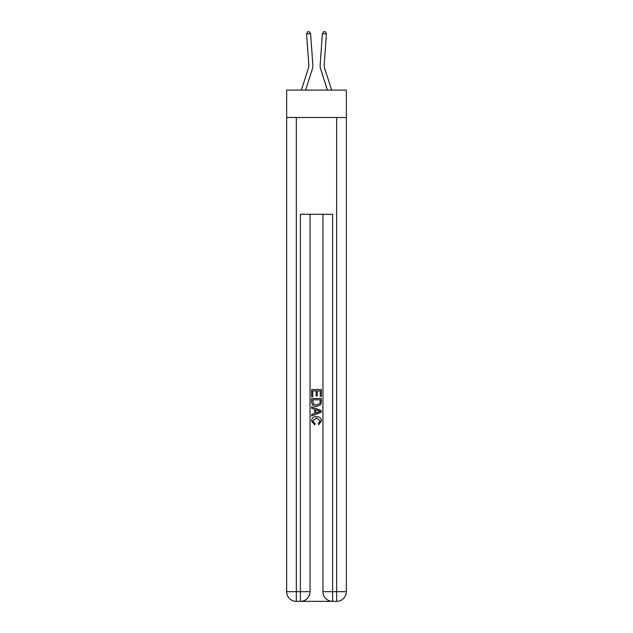 <?xml version="1.0" encoding="UTF-8"?>
<svg xmlns="http://www.w3.org/2000/svg" width="633" height="633" viewBox="0 0 633 633"><rect width="100%" height="100%" fill="white"/><g stroke="black" fill="none" stroke-linecap="round" stroke-linejoin="round"><path stroke-width="0.95" d="M346.338 117.524L346.338 90.108L286.662 90.108L286.662 117.524L346.338 117.524L346.338 591.673L336.661 591.673L336.661 117.524M312.837 64.716L310.589 33.652L312.837 64.716A12.098 12.098 157.8 0 1 312.291 69.306L305.581 90.108M308.817 65.009A8.063 8.063 -22.2 0 1 308.453 68.063A8.063 8.063 -22.2 0 0 308.817 65.009A8.063 8.063 -22.2 0 1 308.453 68.063A8.063 8.063 -22.2 0 0 308.817 65.009A8.063 8.063 -22.2 0 1 308.453 68.063A8.063 8.063 -22.2 0 0 308.817 65.009A8.063 8.063 -22.2 0 1 308.453 68.063A8.063 8.063 -22.2 0 0 308.817 65.009A8.063 8.063 -22.2 0 1 308.453 68.063A8.063 8.063 -22.2 0 0 308.817 65.009A8.063 8.063 -22.2 0 1 308.453 68.063A8.063 8.063 -22.2 0 0 308.817 65.009A8.063 8.063 -22.2 0 1 308.453 68.063A8.063 8.063 -22.2 0 0 308.817 65.009A8.063 8.063 -22.2 0 1 308.453 68.063A8.063 8.063 -22.2 0 0 308.817 65.009A8.063 8.063 -22.2 0 1 308.453 68.063A8.063 8.063 -22.2 0 0 308.817 65.009A8.063 8.063 -22.2 0 1 308.453 68.063A8.063 8.063 -22.2 0 0 308.817 65.009A8.063 8.063 -22.2 0 1 308.453 68.063A8.063 8.063 -22.2 0 0 308.817 65.009A8.063 8.063 -22.2 0 1 308.453 68.063A8.063 8.063 -22.2 0 0 308.817 65.009A8.063 8.063 -22.2 0 1 308.453 68.063A8.063 8.063 -22.2 0 0 308.817 65.009A8.063 8.063 -22.2 0 1 308.453 68.063A8.063 8.063 -22.2 0 0 308.817 65.009A8.063 8.063 -22.2 0 1 308.453 68.063A8.063 8.063 -22.2 0 0 308.817 65.009A8.063 8.063 -22.2 0 1 308.453 68.063A8.063 8.063 -22.2 0 0 308.817 65.009A8.063 8.063 -22.2 0 1 308.453 68.063A8.063 8.063 -22.2 0 0 308.817 65.009A8.063 8.063 -22.2 0 1 308.453 68.063A8.063 8.063 -22.2 0 0 308.817 65.009A8.063 8.063 -22.2 0 1 308.453 68.063A8.063 8.063 -22.2 0 0 308.817 65.009A8.063 8.063 -22.2 0 1 308.453 68.063A8.063 8.063 -22.2 0 0 308.817 65.009A8.063 8.063 -22.2 0 1 308.453 68.063A8.063 8.063 -22.2 0 0 308.817 65.009A8.063 8.063 -22.2 0 1 308.453 68.063A8.063 8.063 -22.2 0 0 308.817 65.009A8.063 8.063 -22.2 0 1 308.453 68.063A8.063 8.063 -22.2 0 0 308.817 65.009A8.063 8.063 -22.2 0 1 308.453 68.063A8.063 8.063 -22.2 0 0 308.817 65.009A8.063 8.063 -22.2 0 1 308.453 68.063A8.063 8.063 -22.2 0 0 308.817 65.009A8.063 8.063 -22.2 0 1 308.453 68.063L301.348 90.108L308.453 68.063A8.063 8.063 -31.8 0 0 308.817 65.009L306.57 33.945L307.63 31.769L309.236 31.65L310.589 33.652L306.57 33.945M331.652 90.108L324.547 68.063A8.063 8.063 31.8 0 1 324.183 65.009L326.43 33.945L322.411 33.652L320.163 64.716A12.098 12.098 -157.8 0 0 320.709 69.306L327.419 90.108M301.094 601.35L331.906 601.35M332.626 601.35L332.626 591.673L322.949 591.673A9.677 9.677 0 0 0 332.626 601.35L336.661 601.35L336.661 591.673L332.626 591.673L332.626 214.286L300.374 214.286L300.374 591.673L286.662 591.673L286.662 117.524M310.051 214.286L310.051 591.673A9.677 9.677 0 0 1 300.374 601.35L296.339 601.35A9.677 9.677 0 0 1 286.662 591.673M322.949 591.673L322.949 214.286M336.661 601.35A9.677 9.677 0 0 0 346.338 591.673M311.665 396.59L311.665 389.517L321.335 389.517L321.335 396.345L320.219 396.345L320.219 390.885L317.244 390.885L317.244 395.973L316.128 395.973L316.128 390.885L312.781 390.885L312.781 396.59L311.665 396.59M311.665 401.915L311.665 398.45L321.335 398.45L321.2 403.474L320.504 404.875L316.555 406.394C313.462 406.402 311.832 404.914 311.665 401.915M312.781 399.819L313.462 404.099L316.571 405.025L320.021 403.379L320.219 399.819L312.781 399.819M311.665 408.253L311.665 406.805L321.335 410.651L321.335 412.186L311.665 416.031L311.665 414.583L314.641 413.476L314.641 409.353L311.665 408.253M318.431 410.754L315.756 409.765L315.756 413.072L320.219 411.418L318.431 410.754M312.655 420.921L315.076 423.635L314.759 425.004L311.539 421.048C311.8 418.081 313.477 416.585 316.571 416.561C319.546 416.633 321.176 418.112 321.461 421.024L318.652 424.751L318.359 423.39L320.345 420.961L316.579 417.93L312.655 420.921M324.547 68.063A8.063 8.063 22.2 0 1 324.183 65.009A8.063 8.063 22.2 0 0 324.547 68.063A8.063 8.063 22.2 0 1 324.183 65.009A8.063 8.063 22.2 0 0 324.547 68.063A8.063 8.063 22.2 0 1 324.183 65.009A8.063 8.063 22.2 0 0 324.547 68.063A8.063 8.063 22.2 0 1 324.183 65.009A8.063 8.063 22.2 0 0 324.547 68.063A8.063 8.063 22.2 0 1 324.183 65.009A8.063 8.063 22.2 0 0 324.547 68.063A8.063 8.063 22.2 0 1 324.183 65.009A8.063 8.063 22.2 0 0 324.547 68.063A8.063 8.063 22.2 0 1 324.183 65.009A8.063 8.063 22.2 0 0 324.547 68.063A8.063 8.063 22.2 0 1 324.183 65.009A8.063 8.063 22.2 0 0 324.547 68.063A8.063 8.063 22.2 0 1 324.183 65.009A8.063 8.063 22.2 0 0 324.547 68.063A8.063 8.063 22.2 0 1 324.183 65.009A8.063 8.063 22.2 0 0 324.547 68.063A8.063 8.063 22.2 0 1 324.183 65.009A8.063 8.063 22.2 0 0 324.547 68.063A8.063 8.063 22.2 0 1 324.183 65.009A8.063 8.063 22.2 0 0 324.547 68.063A8.063 8.063 22.2 0 1 324.183 65.009A8.063 8.063 22.2 0 0 324.547 68.063A8.063 8.063 22.2 0 1 324.183 65.009A8.063 8.063 22.2 0 0 324.547 68.063A8.063 8.063 22.2 0 1 324.183 65.009A8.063 8.063 22.2 0 0 324.547 68.063A8.063 8.063 22.2 0 1 324.183 65.009A8.063 8.063 22.2 0 0 324.547 68.063A8.063 8.063 22.2 0 1 324.183 65.009A8.063 8.063 22.2 0 0 324.547 68.063A8.063 8.063 22.2 0 1 324.183 65.009A8.063 8.063 22.2 0 0 324.547 68.063A8.063 8.063 22.2 0 1 324.183 65.009A8.063 8.063 22.2 0 0 324.547 68.063A8.063 8.063 22.2 0 1 324.183 65.009A8.063 8.063 22.2 0 0 324.547 68.063A8.063 8.063 22.2 0 1 324.183 65.009A8.063 8.063 22.2 0 0 324.547 68.063A8.063 8.063 22.2 0 1 324.183 65.009A8.063 8.063 22.2 0 0 324.547 68.063A8.063 8.063 22.2 0 1 324.183 65.009A8.063 8.063 22.2 0 0 324.547 68.063A8.063 8.063 22.2 0 1 324.183 65.009A8.063 8.063 22.2 0 0 324.547 68.063A8.063 8.063 22.2 0 1 324.183 65.009A8.063 8.063 22.2 0 0 324.547 68.063A8.063 8.063 22.2 0 1 324.183 65.009M326.43 33.945L325.37 31.769L323.764 31.65L322.411 33.652L320.163 64.716M296.339 117.524L296.339 601.35M310.051 591.673L300.374 591.673L300.374 601.35"/></g></svg>
